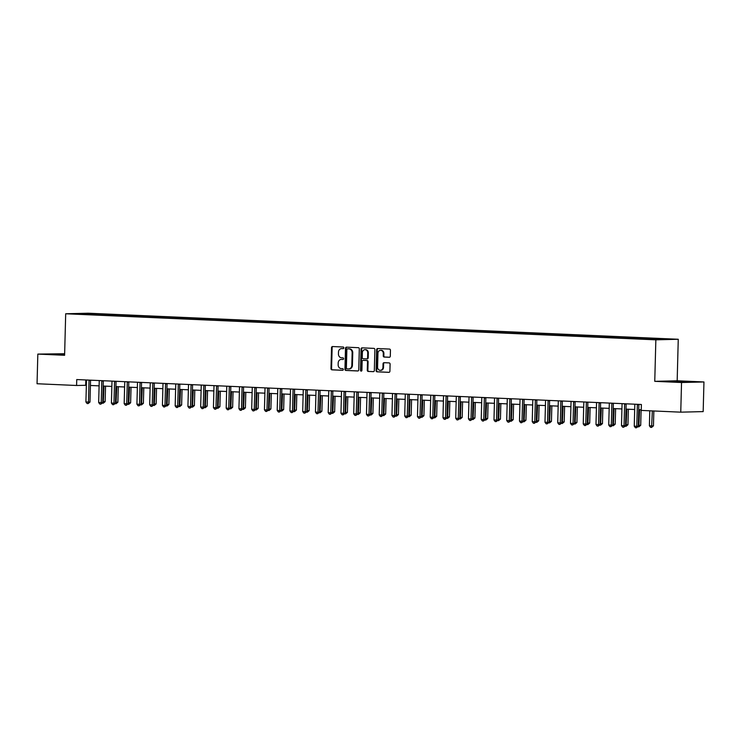 <?xml version="1.0" encoding="UTF-8"?>
<svg xmlns="http://www.w3.org/2000/svg" width="741" height="741" viewBox="0 0 741 741"><rect width="100%" height="100%" fill="white"/><g stroke="black" fill="none" stroke-linecap="round" stroke-linejoin="round"><path stroke-width="1.11" d="M343.88 347.862A0.815 0.704 -91.4 0 0 343.194 347.02L332.561 346.547A1.167 1 -91.4 0 0 331.523 347.668L330.977 368.62A1.167 1 -91.4 0 0 331.949 369.833L342.583 370.296A0.815 0.704 -91.4 0 0 342.629 368.666L341.249 368.61A3.724 3.205 -91.4 0 1 338.146 364.748L338.192 362.997A3.724 3.205 -91.4 0 1 341.305 359.413A3.724 3.205 -91.4 0 1 341.49 359.413L342.87 359.478A0.815 0.704 -91.4 0 0 342.916 357.847L341.536 357.783A3.724 3.205 -91.4 0 1 338.433 353.92L338.48 352.17A3.724 3.205 -91.4 0 1 341.582 348.585A3.724 3.205 -91.4 0 1 341.777 348.585L343.157 348.65A0.815 0.704 -91.4 0 0 343.88 347.862M668.586 338.952L662.843 338.896L668.586 338.952M389.266 357.273A1.167 1 -91.4 0 0 390.303 356.152L390.451 350.271A1.167 1 -91.4 0 0 389.488 349.067L377.669 348.539A1.167 1 -91.4 0 0 376.632 349.659L376.085 370.611A1.167 1 -91.4 0 0 377.058 371.825L388.877 372.343A1.167 1 -91.4 0 0 389.905 371.222L390.09 364.127A1.167 1 -91.4 0 0 389.118 362.914L384.06 362.692A1.167 1 -91.4 0 0 383.032 363.812L382.94 367.332A3.112 2.677 -91.4 0 1 377.586 367.101L377.947 353.3A3.112 2.677 -91.4 0 1 383.301 353.54L383.245 355.837A1.167 1 -91.4 0 0 384.209 357.051L389.386 357.264M654.757 381.337L681.535 382.513L680.757 412.163L703.172 411.607L703.95 381.958L677.172 380.781L678.256 339.267L655.85 339.832L654.757 381.337L677.172 380.781M64.643 353.735L37.828 354.096L64.606 355.282L65.69 313.767L655.85 339.832M37.828 354.096L37.05 383.745L76.582 385.487L86.354 385.292M680.757 412.163L641.234 410.421L641.382 404.493L76.74 379.559L76.582 385.487M359.311 348.9A1.167 1 -91.4 0 0 358.338 347.686L346.529 347.168A1.167 1 -91.4 0 0 345.491 348.289L344.945 369.24A1.167 1 -91.4 0 0 345.917 370.444L357.736 370.972A1.167 1 -91.4 0 0 358.764 369.852L359.311 348.9M362.099 347.853L373.909 348.372A1.167 1 -91.4 0 1 374.881 349.585L374.335 370.537A1.167 1 -91.4 0 1 373.307 371.658L368.249 371.436A1.167 1 -91.4 0 1 367.277 370.222L367.499 361.728A1.167 1 -91.4 0 0 366.526 360.515L363.173 360.367A1.167 1 -91.4 0 0 362.145 361.488L361.914 370.333A0.815 0.704 -91.4 0 1 360.506 370.278L361.062 348.974A1.167 1 -91.4 0 1 362.099 347.853M89.809 313.656L97.617 313.804L89.809 313.656M678.256 339.267L88.105 313.211L65.69 313.767M90.217 314.656L640.872 338.97L667.632 339.258L657.526 338.554L103.082 314.073L99.414 314.165L98.951 315.045M90.087 314.397L76.314 313.786L99.414 314.165M681.535 382.513L703.95 381.958M90.421 385.468L99.109 385.857M103.166 386.033L111.863 386.422M115.92 386.598L124.608 386.978M128.675 387.163L137.363 387.543M141.42 387.719L150.117 388.108M154.174 388.284L162.863 388.673M166.929 388.849L175.617 389.229M179.683 389.414L188.371 389.794M192.428 389.979L201.126 390.359M205.183 390.535L213.871 390.924M217.937 391.1L226.626 391.489M230.683 391.665L239.38 392.045M243.437 392.23L252.125 392.61M256.191 392.795L264.88 393.175M268.946 393.351L277.634 393.74M281.691 393.916L290.379 394.305M294.446 394.481L303.134 394.86M307.2 395.046L315.888 395.425M319.945 395.601L328.643 395.99M332.7 396.166L341.388 396.555M345.454 396.731L354.142 397.111M358.209 397.296L366.897 397.676M370.954 397.861L379.642 398.241M383.708 398.417L392.397 398.806M396.463 398.982L405.151 399.371M409.208 399.547L417.905 399.927M421.962 400.112L430.651 400.492M434.717 400.677L443.405 401.057M447.471 401.233L456.16 401.622M460.217 401.798L468.905 402.187M472.971 402.363L481.659 402.743M485.726 402.928L494.414 403.308M498.471 403.484L507.168 403.873M511.225 404.049L519.913 404.438M523.98 404.614L532.668 404.994M536.734 405.179L545.422 405.559M549.479 405.744L558.168 406.124M562.234 406.3L570.922 406.689M574.988 406.865L583.676 407.254M587.733 407.43L596.431 407.809M600.488 407.995L609.176 408.374M613.242 408.56L621.931 408.939M625.997 409.115L634.685 409.504M638.742 409.68L641.243 409.792M85.808 379.957L85.669 385.264M103.045 315.221L103.082 314.073M653.534 339.276L653.868 338.646M85.845 314.212L85.641 313.554M64.634 354.124L49.332 354.059L64.615 354.819M692.446 381.995L666.011 381.291L692.446 381.995M343.379 348.622L342.379 348.576A3.724 3.205 -91.4 0 0 342.194 348.576A3.724 3.205 -91.4 0 0 341.999 348.585M341.721 359.413A3.724 3.205 -91.4 0 1 341.907 359.394A3.724 3.205 -91.4 0 1 342.101 359.404L343.092 359.441M332.894 346.566A1.167 1 -91.4 0 0 332.135 347.659L331.579 368.61A1.167 1 -91.4 0 0 332.552 369.815L342.814 370.268M346.862 347.186A1.167 1 -91.4 0 0 346.103 348.27L345.556 369.222A1.167 1 -91.4 0 0 346.519 370.435L357.996 370.935M347.585 348.844A0.815 0.704 -91.4 0 0 346.862 349.632L346.38 368.018A0.815 0.704 -91.4 0 0 347.057 368.87L348.511 368.935A3.724 3.205 -91.4 0 0 348.705 368.935A3.724 3.205 -91.4 0 0 351.818 365.35L352.142 352.772A3.724 3.205 -91.4 0 0 349.039 348.909L348.187 348.826A0.815 0.704 -91.4 0 0 348.103 348.835M349.122 368.916A3.724 3.205 -91.4 0 0 349.307 368.916A3.724 3.205 -91.4 0 0 352.42 365.332L351.818 365.35M348.187 348.826L349.641 348.891A3.724 3.205 -91.4 0 1 352.753 352.762L352.42 365.332M373.566 371.63L368.249 371.436M363.664 360.358A1.167 1 -91.4 0 1 363.775 360.358L367.128 360.506A1.167 1 -91.4 0 1 368.101 361.71L367.879 370.213A1.167 1 -91.4 0 0 368.851 371.417M362.432 347.872A1.167 1 -91.4 0 0 361.673 348.955L361.117 370.259A0.815 0.704 -91.4 0 0 361.534 371.037M367.731 352.911A3.112 2.677 -91.4 0 0 362.368 352.67L362.247 357.533A1.167 1 -91.4 0 0 363.22 358.746L366.573 358.894A1.167 1 -91.4 0 0 367.601 357.773L367.731 352.911L368.333 352.892A3.112 2.677 -91.4 0 0 365.582 349.659L364.97 349.678M366.693 358.885L367.175 358.876A1.167 1 -91.4 0 0 368.212 357.755L367.601 357.773M368.333 352.892L368.212 357.755M380.55 350.308L381.152 350.289A3.112 2.677 -91.4 0 1 383.903 353.522L383.847 355.819A1.167 1 -91.4 0 0 384.82 357.032L389.534 357.236M380.337 370.333L380.948 370.315A3.112 2.677 -91.4 0 0 383.542 367.314L382.94 367.332M384.403 362.71A1.167 1 -91.4 0 0 383.634 363.794L383.542 367.314M378.003 348.557A1.167 1 -91.4 0 0 377.243 349.65L376.697 370.602A1.167 1 -91.4 0 0 377.66 371.806L389.145 372.315M102.758 401.668L105.129 401.668L105.537 386.135M105.129 401.668L103.258 403.197L104.018 386.07M103.258 403.197L102.277 403.16M89.105 380.105A1.186 1.019 -91.4 0 0 89.031 380.494L88.466 402.076L85.919 401.965L86.484 380.383A1.186 1.019 -91.4 0 0 86.438 379.985M90.587 380.17A1.186 1.019 -91.4 0 0 90.55 380.457L89.985 402.039L88.466 402.076L88.114 403.576L87.095 403.53L85.919 401.965M89.985 402.039L88.114 403.576M115.513 402.224L117.875 402.224L118.282 386.7M117.875 402.224L116.013 403.762L116.772 386.635M116.013 403.762L115.031 403.715M128.267 402.789L130.629 402.789L131.037 387.265M130.629 402.789L128.767 404.327L129.527 387.2M128.767 404.327L127.785 404.28M141.012 403.354L143.384 403.354L143.791 387.83M143.384 403.354L141.512 404.892L142.281 387.765M141.512 404.892L140.531 404.845M101.85 380.67A1.186 1.019 -91.4 0 0 101.786 381.059L101.221 402.641L98.673 402.53L99.238 380.948A1.186 1.019 -91.4 0 0 99.192 380.55M103.342 380.735A1.186 1.019 -91.4 0 0 103.305 381.022L102.73 402.604L101.221 402.641L100.869 404.141L99.85 404.095L98.673 402.53M102.73 402.604L100.869 404.141M114.605 381.226A1.186 1.019 -91.4 0 0 114.54 381.624L113.975 403.206L111.419 403.095L111.984 381.513A1.186 1.019 -91.4 0 0 111.937 381.115M116.087 381.3A1.186 1.019 -91.4 0 0 116.05 381.587L115.485 403.169L113.975 403.206L113.623 404.706L112.604 404.66L111.419 403.095M115.485 403.169L113.623 404.706M127.359 381.791A1.186 1.019 -91.4 0 0 127.285 382.189L126.72 403.771L124.173 403.66L124.738 382.069A1.186 1.019 -91.4 0 0 124.692 381.68M128.841 381.856A1.186 1.019 -91.4 0 0 128.804 382.143L128.239 403.734L126.72 403.771L126.378 405.262L125.349 405.216L124.173 403.66M128.239 403.734L126.378 405.262M153.767 403.919L156.138 403.919L156.536 388.395M156.138 403.919L154.267 405.447L155.026 388.321M154.267 405.447L153.285 405.41M140.114 382.356A1.186 1.019 -91.4 0 0 140.04 382.745L139.475 404.336L136.928 404.215L137.493 382.634A1.186 1.019 -91.4 0 0 137.446 382.236M141.596 382.421A1.186 1.019 -91.4 0 0 141.559 382.708L140.994 404.29L139.475 404.336L139.123 405.827L138.104 405.781L136.928 404.215M140.994 404.29L139.123 405.827M64.624 354.476L55.297 354.541M51.787 354.263L64.624 354.374M686.638 382.134L671.976 381.772M668.465 381.485L689.973 382.05M166.521 404.484L168.883 404.484L169.291 388.951M168.883 404.484L167.021 406.012L167.781 388.886M167.021 406.012L166.04 405.975M179.266 405.04L181.638 405.04L182.045 389.516M181.638 405.04L179.776 406.577L180.535 389.451M179.776 406.577L178.785 406.531M192.021 405.605L194.392 405.605L194.8 390.081M194.392 405.605L192.521 407.142L193.281 390.016M192.521 407.142L191.539 407.096M204.775 406.17L207.137 406.17L207.545 390.646M207.137 406.17L205.276 407.707L206.035 390.572M205.276 407.707L204.294 407.661M217.53 406.735L219.892 406.735L220.299 391.202M219.892 406.735L218.03 408.263L218.79 391.137M218.03 408.263L217.048 408.226M152.859 382.921A1.186 1.019 -91.4 0 0 152.794 383.31L152.229 404.892L149.682 404.781L150.247 383.199A1.186 1.019 -91.4 0 0 150.191 382.801M154.35 382.986A1.186 1.019 -91.4 0 0 154.304 383.273L153.739 404.855L152.229 404.892L151.877 406.392L150.858 406.346L149.682 404.781M153.739 404.855L151.877 406.392M165.614 383.486A1.186 1.019 -91.4 0 0 165.549 383.875L164.984 405.457L162.427 405.346L162.992 383.764A1.186 1.019 -91.4 0 0 162.946 383.366M167.096 383.551A1.186 1.019 -91.4 0 0 167.058 383.838L166.493 405.42L164.984 405.457L164.632 406.957L163.613 406.911L162.427 405.346M166.493 405.42L164.632 406.957M178.368 384.042A1.186 1.019 -91.4 0 0 178.294 384.44L177.729 406.022L175.182 405.911L175.747 384.329A1.186 1.019 -91.4 0 0 175.7 383.931M179.85 384.107A1.186 1.019 -91.4 0 0 179.813 384.403L179.248 405.985L177.729 406.022L177.377 407.513L176.358 407.476L175.182 405.911M179.248 405.985L177.377 407.513M191.113 384.607A1.186 1.019 -91.4 0 0 191.048 384.996L190.483 406.587L187.936 406.466L188.501 384.885A1.186 1.019 -91.4 0 0 188.455 384.486M192.604 384.672A1.186 1.019 -91.4 0 0 192.567 384.959L191.993 406.55L190.483 406.587L190.131 408.078L189.112 408.032L187.936 406.466M191.993 406.55L190.131 408.078M203.868 385.172A1.186 1.019 -91.4 0 0 203.803 385.561L203.238 407.142L200.681 407.031L201.246 385.45A1.186 1.019 -91.4 0 0 201.2 385.051M205.35 385.237A1.186 1.019 -91.4 0 0 205.313 385.524L204.748 407.105L203.238 407.142L202.886 408.643L201.867 408.597L200.681 407.031M204.748 407.105L202.886 408.643M230.275 407.3L232.646 407.3L233.054 391.767M232.646 407.3L230.775 408.828L231.544 391.702M230.775 408.828L229.793 408.782M216.622 385.737A1.186 1.019 -91.4 0 0 216.548 386.126L215.983 407.707L213.436 407.596L214.001 386.015A1.186 1.019 -91.4 0 0 213.954 385.616M218.104 385.802A1.186 1.019 -91.4 0 0 218.067 386.089L217.502 407.67L215.983 407.707L215.64 409.208L214.612 409.162L213.436 407.596M217.502 407.67L215.64 409.208M243.029 407.856L245.401 407.856L245.799 392.332M245.401 407.856L243.53 409.393L244.289 392.267M243.53 409.393L242.548 409.347M229.377 386.302A1.186 1.019 -91.4 0 0 229.302 386.691L228.737 408.272L226.19 408.161L226.755 386.58A1.186 1.019 -91.4 0 0 226.709 386.181M230.859 386.367A1.186 1.019 -91.4 0 0 230.821 386.654L230.256 408.235L228.737 408.272L228.385 409.773L227.367 409.727L226.19 408.161M230.256 408.235L228.385 409.773M255.784 408.421L258.146 408.421L258.553 392.897M258.146 408.421L256.284 409.958L257.044 392.832M256.284 409.958L255.302 409.912M242.122 386.858A1.186 1.019 -91.4 0 0 242.057 387.256L241.492 408.837L238.935 408.726L239.51 387.135A1.186 1.019 -91.4 0 0 239.454 386.746M243.613 386.922A1.186 1.019 -91.4 0 0 243.567 387.219L243.002 408.8L241.492 408.837L241.14 410.329L240.121 410.292L238.935 408.726M243.002 408.8L241.14 410.329M268.529 408.986L270.9 408.986L271.308 393.462M270.9 408.986L269.039 410.523L269.798 393.388M269.039 410.523L268.047 410.477M254.876 387.423A1.186 1.019 -91.4 0 0 254.811 387.812L254.246 409.403L251.69 409.282L252.255 387.7A1.186 1.019 -91.4 0 0 252.209 387.302M256.358 387.487A1.186 1.019 -91.4 0 0 256.321 387.775L255.756 409.365L254.246 409.403L253.894 410.894L252.876 410.847L251.69 409.282M255.756 409.365L253.894 410.894M281.284 409.551L283.655 409.551L284.062 394.017M283.655 409.551L281.784 411.079L282.543 393.953M281.784 411.079L280.802 411.042M267.631 387.988A1.186 1.019 -91.4 0 0 267.557 388.377L266.992 409.958L264.444 409.847L265.009 388.265A1.186 1.019 -91.4 0 0 264.963 387.867M269.113 388.052A1.186 1.019 -91.4 0 0 269.076 388.34L268.511 409.921L266.992 409.958L266.64 411.459L265.621 411.412L264.444 409.847M268.511 409.921L266.64 411.459M294.038 410.106L296.4 410.106L296.808 394.582M296.4 410.106L294.538 411.644L295.298 394.518M294.538 411.644L293.556 411.598M280.376 388.553A1.186 1.019 -91.4 0 0 280.311 388.942L279.746 410.523L277.199 410.412L277.764 388.83A1.186 1.019 -91.4 0 0 277.708 388.432M281.867 388.617A1.186 1.019 -91.4 0 0 281.821 388.905L281.256 410.486L279.746 410.523L279.394 412.024L278.375 411.977L277.199 410.412M281.256 410.486L279.394 412.024M306.793 410.671L309.154 410.671L309.562 395.148M309.154 410.671L307.293 412.209L308.052 395.083M307.293 412.209L306.311 412.163M319.538 411.236L321.909 411.236L322.316 395.713M321.909 411.236L320.038 412.774L320.807 395.648M320.038 412.774L319.056 412.728M332.292 411.801L334.663 411.801L335.062 396.278M334.663 411.801L332.792 413.33L333.552 396.203M332.792 413.33L331.811 413.293M345.047 412.366L347.409 412.366L347.816 396.833M347.409 412.366L345.547 413.895L346.306 396.768M345.547 413.895L344.565 413.858M357.792 412.922L360.163 412.922L360.571 397.398M360.163 412.922L358.301 414.46L359.061 397.333M358.301 414.46L357.31 414.414M370.546 413.487L372.918 413.487L373.325 397.963M372.918 413.487L371.046 415.025L371.806 397.898M371.046 415.025L370.065 414.979M383.301 414.052L385.663 414.052L386.07 398.528M385.663 414.052L383.801 415.59L384.56 398.454M383.801 415.59L382.819 415.544M396.055 414.617L398.417 414.617L398.825 399.084M398.417 414.617L396.555 416.146L397.315 399.019M396.555 416.146L395.574 416.109M408.8 415.182L411.172 415.182L411.579 399.649M411.172 415.182L409.301 416.711L410.069 399.584M409.301 416.711L408.319 416.664M421.555 415.738L423.926 415.738L424.324 400.214M423.926 415.738L422.055 417.276L422.815 400.149M422.055 417.276L421.073 417.229M434.309 416.303L436.671 416.303L437.079 400.779M436.671 416.303L434.81 417.841L435.569 400.714M434.81 417.841L433.828 417.794M447.055 416.868L449.426 416.868L449.833 401.344M449.426 416.868L447.564 418.406L448.324 401.27M447.564 418.406L446.573 418.359M459.809 417.433L462.18 417.433L462.588 401.9M462.18 417.433L460.309 418.961L461.069 401.835M460.309 418.961L459.327 418.924M472.563 417.989L474.925 417.989L475.333 402.465M474.925 417.989L473.064 419.526L473.823 402.4M473.064 419.526L472.082 419.48M485.318 418.554L487.68 418.554L488.087 403.03M487.68 418.554L485.818 420.091L486.578 402.965M485.818 420.091L484.836 420.045M498.063 419.119L500.434 419.119L500.842 403.595M500.434 419.119L498.563 420.656L499.332 403.53M498.563 420.656L497.582 420.61M510.818 419.684L513.189 419.684L513.587 404.16M513.189 419.684L511.318 421.212L512.077 404.086M511.318 421.212L510.336 421.175M523.572 420.249L525.934 420.249L526.342 404.716M525.934 420.249L524.072 421.777L524.832 404.651M524.072 421.777L523.09 421.74M293.13 389.108A1.186 1.019 -91.4 0 0 293.065 389.507L292.5 411.088L289.944 410.977L290.509 389.395A1.186 1.019 -91.4 0 0 290.463 388.997M294.612 389.182A1.186 1.019 -91.4 0 0 294.575 389.47L294.01 411.051L292.5 411.088L292.149 412.589L291.13 412.542L289.944 410.977M294.01 411.051L292.149 412.589M305.885 389.673A1.186 1.019 -91.4 0 0 305.811 390.072L305.246 411.653L302.699 411.542L303.264 389.951A1.186 1.019 -91.4 0 0 303.217 389.562M307.367 389.738A1.186 1.019 -91.4 0 0 307.33 390.025L306.765 411.616L305.246 411.653L304.894 413.145L303.875 413.098L302.699 411.542M306.765 411.616L304.894 413.145M318.639 390.238A1.186 1.019 -91.4 0 0 318.565 390.627L318 412.218L315.453 412.098L316.018 390.516A1.186 1.019 -91.4 0 0 315.972 390.118M320.121 390.303A1.186 1.019 -91.4 0 0 320.084 390.59L319.519 412.172L318 412.218L317.648 413.71L316.629 413.663L315.453 412.098M319.519 412.172L317.648 413.71M331.384 390.803A1.186 1.019 -91.4 0 0 331.32 391.192L330.755 412.774L328.198 412.663L328.772 391.081A1.186 1.019 -91.4 0 0 328.717 390.683M332.876 390.868A1.186 1.019 -91.4 0 0 332.829 391.155L332.264 412.737L330.755 412.774L330.403 414.275L329.384 414.228L328.198 412.663M332.264 412.737L330.403 414.275M344.139 391.368A1.186 1.019 -91.4 0 0 344.074 391.757L343.509 413.339L340.953 413.228L341.518 391.646A1.186 1.019 -91.4 0 0 341.471 391.248M345.621 391.433A1.186 1.019 -91.4 0 0 345.584 391.72L345.019 413.302L343.509 413.339L343.157 414.84L342.129 414.793L340.953 413.228M345.019 413.302L343.157 414.84M356.893 391.924A1.186 1.019 -91.4 0 0 356.819 392.322L356.254 413.904L353.707 413.793L354.272 392.211A1.186 1.019 -91.4 0 0 354.226 391.813M358.375 391.989A1.186 1.019 -91.4 0 0 358.338 392.285L357.773 413.867L356.254 413.904L355.902 415.395L354.883 415.358L353.707 413.793M357.773 413.867L355.902 415.395M369.639 392.489A1.186 1.019 -91.4 0 0 369.574 392.878L369.009 414.469L366.462 414.349L367.027 392.767A1.186 1.019 -91.4 0 0 366.971 392.369M371.13 392.554A1.186 1.019 -91.4 0 0 371.084 392.841L370.519 414.432L369.009 414.469L368.657 415.96L367.638 415.914L366.462 414.349M370.519 414.432L368.657 415.96M382.393 393.054A1.186 1.019 -91.4 0 0 382.328 393.443L381.763 415.025L379.207 414.914L379.772 393.332A1.186 1.019 -91.4 0 0 379.725 392.934M383.875 393.119A1.186 1.019 -91.4 0 0 383.838 393.406L383.273 414.988L381.763 415.025L381.411 416.525L380.392 416.479L379.207 414.914M383.273 414.988L381.411 416.525M395.148 393.619A1.186 1.019 -91.4 0 0 395.073 394.008L394.508 415.59L391.961 415.479L392.526 393.897A1.186 1.019 -91.4 0 0 392.48 393.499M396.63 393.684A1.186 1.019 -91.4 0 0 396.592 393.971L396.027 415.553L394.508 415.59L394.156 417.09L393.138 417.044L391.961 415.479M396.027 415.553L394.156 417.09M407.902 394.184A1.186 1.019 -91.4 0 0 407.828 394.573L407.263 416.155L404.716 416.044L405.281 394.462A1.186 1.019 -91.4 0 0 405.234 394.064M409.384 394.249A1.186 1.019 -91.4 0 0 409.347 394.536L408.782 416.118L407.263 416.155L406.911 417.655L405.892 417.609L404.716 416.044M408.782 416.118L406.911 417.655M420.647 394.74A1.186 1.019 -91.4 0 0 420.582 395.138L420.017 416.72L417.461 416.609L418.035 395.018A1.186 1.019 -91.4 0 0 417.98 394.629M422.138 394.805A1.186 1.019 -91.4 0 0 422.092 395.101L421.527 416.683L420.017 416.72L419.665 418.211L418.646 418.174L417.461 416.609M421.527 416.683L419.665 418.211M433.402 395.305A1.186 1.019 -91.4 0 0 433.337 395.694L432.772 417.285L430.215 417.164L430.78 395.583A1.186 1.019 -91.4 0 0 430.734 395.185M434.884 395.37A1.186 1.019 -91.4 0 0 434.847 395.657L434.282 417.248L432.772 417.285L432.42 418.776L431.392 418.73L430.215 417.164M434.282 417.248L432.42 418.776M446.156 395.87A1.186 1.019 -91.4 0 0 446.082 396.259L445.517 417.841L442.97 417.729L443.535 396.148A1.186 1.019 -91.4 0 0 443.489 395.75M447.638 395.935A1.186 1.019 -91.4 0 0 447.601 396.222L447.036 417.804L445.517 417.841L445.165 419.341L444.146 419.295L442.97 417.729M447.036 417.804L445.165 419.341M458.901 396.435A1.186 1.019 -91.4 0 0 458.836 396.824L458.271 418.406L455.724 418.295L456.289 396.713A1.186 1.019 -91.4 0 0 456.234 396.315M460.393 396.5A1.186 1.019 -91.4 0 0 460.346 396.787L459.781 418.369L458.271 418.406L457.919 419.906L456.901 419.86L455.724 418.295M459.781 418.369L457.919 419.906M471.656 396.991A1.186 1.019 -91.4 0 0 471.591 397.389L471.026 418.971L468.469 418.86L469.034 397.278A1.186 1.019 -91.4 0 0 468.988 396.88M473.138 397.065A1.186 1.019 -91.4 0 0 473.101 397.352L472.536 418.934L471.026 418.971L470.674 420.471L469.655 420.425L468.469 418.86M472.536 418.934L470.674 420.471M484.41 397.556A1.186 1.019 -91.4 0 0 484.336 397.954L483.771 419.536L481.224 419.425L481.789 397.834A1.186 1.019 -91.4 0 0 481.743 397.445M485.892 397.621A1.186 1.019 -91.4 0 0 485.855 397.917L485.29 419.499L483.771 419.536L483.419 421.027L482.4 420.981L481.224 419.425M485.29 419.499L483.419 421.027M497.165 398.121A1.186 1.019 -91.4 0 0 497.091 398.51L496.526 420.101L493.978 419.98L494.543 398.399A1.186 1.019 -91.4 0 0 494.497 398M498.647 398.186A1.186 1.019 -91.4 0 0 498.61 398.473L498.045 420.054L496.526 420.101L496.174 421.592L495.155 421.546L493.978 419.98M498.045 420.054L496.174 421.592M509.91 398.686A1.186 1.019 -91.4 0 0 509.845 399.075L509.28 420.656L506.724 420.545L507.289 398.964A1.186 1.019 -91.4 0 0 507.242 398.565M511.392 398.751A1.186 1.019 -91.4 0 0 511.355 399.038L510.79 420.619L509.28 420.656L508.928 422.157L507.909 422.111L506.724 420.545M510.79 420.619L508.928 422.157M536.317 420.805L538.688 420.805L539.096 405.281M538.688 420.805L536.827 422.342L537.586 405.216M536.827 422.342L535.836 422.296M522.664 399.251A1.186 1.019 -91.4 0 0 522.6 399.64L522.034 421.221L519.478 421.11L520.043 399.529A1.186 1.019 -91.4 0 0 519.997 399.13M524.146 399.316A1.186 1.019 -91.4 0 0 524.109 399.603L523.544 421.184L522.034 421.221L521.683 422.722L520.654 422.676L519.478 421.11M523.544 421.184L521.683 422.722M549.072 421.37L551.443 421.37L551.85 405.846M551.443 421.37L549.572 422.907L550.331 405.781M549.572 422.907L548.59 422.861M535.419 399.807A1.186 1.019 -91.4 0 0 535.345 400.205L534.78 421.786L532.233 421.675L532.798 400.094A1.186 1.019 -91.4 0 0 532.751 399.695M536.901 399.871A1.186 1.019 -91.4 0 0 536.864 400.168L536.299 421.749L534.78 421.786L534.428 423.278L533.409 423.241L532.233 421.675M536.299 421.749L534.428 423.278M561.826 421.935L564.188 421.935L564.596 406.411M564.188 421.935L562.326 423.472L563.086 406.337M562.326 423.472L561.345 423.426M548.164 400.372A1.186 1.019 -91.4 0 0 548.099 400.761L547.534 422.351L544.987 422.24L545.552 400.649A1.186 1.019 -91.4 0 0 545.496 400.251M549.655 400.436A1.186 1.019 -91.4 0 0 549.609 400.724L549.044 422.314L547.534 422.351L547.182 423.843L546.163 423.796L544.987 422.24M549.044 422.314L547.182 423.843M574.581 422.5L576.943 422.5L577.35 406.966M576.943 422.5L575.081 424.028L575.84 406.902M575.081 424.028L574.099 423.991M560.918 400.937A1.186 1.019 -91.4 0 0 560.854 401.326L560.289 422.907L557.732 422.796L558.297 401.214A1.186 1.019 -91.4 0 0 558.251 400.816M562.4 401.001A1.186 1.019 -91.4 0 0 562.363 401.289L561.798 422.87L560.289 422.907L559.937 424.408L558.918 424.361L557.732 422.796M561.798 422.87L559.937 424.408M587.326 423.065L589.697 423.065L590.105 407.531M589.697 423.065L587.826 424.593L588.595 407.467M587.826 424.593L586.844 424.547M573.673 401.502A1.186 1.019 -91.4 0 0 573.599 401.891L573.034 423.472L570.487 423.361L571.052 401.779A1.186 1.019 -91.4 0 0 571.005 401.381M575.155 401.566A1.186 1.019 -91.4 0 0 575.118 401.854L574.553 423.435L573.034 423.472L572.682 424.973L571.663 424.926L570.487 423.361M574.553 423.435L572.682 424.973M600.08 423.62L602.452 423.62L602.85 408.096M602.452 423.62L600.581 425.158L601.34 408.032M600.581 425.158L599.599 425.112M586.427 402.067A1.186 1.019 -91.4 0 0 586.353 402.456L585.788 424.037L583.241 423.926L583.806 402.344A1.186 1.019 -91.4 0 0 583.76 401.946M587.909 402.131A1.186 1.019 -91.4 0 0 587.872 402.419L587.307 424L585.788 424.037L585.436 425.538L584.417 425.491L583.241 423.926M587.307 424L585.436 425.538M612.835 424.185L615.197 424.185L615.604 408.661M615.197 424.185L613.335 425.723L614.094 408.597M613.335 425.723L612.353 425.677M599.173 402.622A1.186 1.019 -91.4 0 0 599.108 403.021L598.543 424.602L595.986 424.491L596.551 402.9A1.186 1.019 -91.4 0 0 596.505 402.511M600.655 402.687A1.186 1.019 -91.4 0 0 600.618 402.984L600.053 424.565L598.543 424.602L598.191 426.094L597.172 426.056L595.986 424.491M600.053 424.565L598.191 426.094M625.58 424.75L627.951 424.75L628.359 409.227M627.951 424.75L626.089 426.288L626.849 409.152M626.089 426.288L625.098 426.242M611.927 403.187A1.186 1.019 -91.4 0 0 611.862 403.576L611.297 425.167L608.741 425.047L609.306 403.465A1.186 1.019 -91.4 0 0 609.259 403.067M613.409 403.252A1.186 1.019 -91.4 0 0 613.372 403.539L612.807 425.13L611.297 425.167L610.945 426.659L609.917 426.612L608.741 425.047M612.807 425.13L610.945 426.659M638.334 425.315L640.706 425.315L641.113 409.782M640.706 425.315L638.835 426.844L639.594 409.717M638.835 426.844L637.853 426.807M624.682 403.752A1.186 1.019 -91.4 0 0 624.607 404.141L624.042 425.723L621.495 425.612L622.06 404.03A1.186 1.019 -91.4 0 0 622.014 403.632M626.164 403.817A1.186 1.019 -91.4 0 0 626.126 404.104L625.561 425.686L624.042 425.723L623.69 427.224L622.672 427.177L621.495 425.612M625.561 425.686L623.69 427.224M649.783 410.792L649.394 425.797L651.941 425.918L653.451 425.871L653.849 410.977M653.451 425.871L651.589 427.409L652.33 410.912M651.589 427.409L650.57 427.362L649.394 425.797M637.427 404.317A1.186 1.019 -91.4 0 0 637.362 404.706L636.797 426.288L634.25 426.177L634.815 404.595A1.186 1.019 -91.4 0 0 634.759 404.197M638.918 404.382A1.186 1.019 -91.4 0 0 638.872 404.669L638.307 426.251L636.797 426.288L636.445 427.789L635.426 427.742L634.25 426.177M638.307 426.251L636.445 427.789M342.379 348.576L341.777 348.585M342.101 359.404L341.49 359.413M332.552 369.815L331.949 369.833M331.579 368.61L330.977 368.62M332.135 347.659L331.523 347.668M346.519 370.435L345.917 370.444M345.556 369.222L344.945 369.24M346.103 348.27L345.491 348.289M352.753 352.762L352.142 352.772M349.641 348.891L349.039 348.909M367.879 370.213L367.277 370.222M368.101 361.71L367.499 361.728M367.128 360.506L366.526 360.515M363.775 360.358L363.173 360.367M361.117 370.259L360.506 370.278M361.673 348.955L361.062 348.974M384.82 357.032L384.209 357.051M383.847 355.819L383.245 355.837M383.903 353.522L383.301 353.54M383.634 363.794L383.032 363.812M377.66 371.806L377.058 371.825M376.697 370.602L376.085 370.611M377.243 349.65L376.632 349.659M89.031 380.494L90.55 380.457M101.786 381.059L103.305 381.022M114.54 381.624L116.05 381.587M127.285 382.189L128.804 382.143M140.04 382.745L141.559 382.708M152.794 383.31L154.304 383.273M165.549 383.875L167.058 383.838M178.294 384.44L179.813 384.403M191.048 384.996L192.567 384.959M203.803 385.561L205.313 385.524M216.548 386.126L218.067 386.089M229.302 386.691L230.821 386.654M242.057 387.256L243.567 387.219M254.811 387.812L256.321 387.775M267.557 388.377L269.076 388.34M280.311 388.942L281.821 388.905M293.065 389.507L294.575 389.47M305.811 390.072L307.33 390.025M318.565 390.627L320.084 390.59M331.32 391.192L332.829 391.155M344.074 391.757L345.584 391.72M356.819 392.322L358.338 392.285M369.574 392.878L371.084 392.841M382.328 393.443L383.838 393.406M395.073 394.008L396.592 393.971M407.828 394.573L409.347 394.536M420.582 395.138L422.092 395.101M433.337 395.694L434.847 395.657M446.082 396.259L447.601 396.222M458.836 396.824L460.346 396.787M471.591 397.389L473.101 397.352M484.336 397.954L485.855 397.917M497.091 398.51L498.61 398.473M509.845 399.075L511.355 399.038M522.6 399.64L524.109 399.603M535.345 400.205L536.864 400.168M548.099 400.761L549.609 400.724M560.854 401.326L562.363 401.289M573.599 401.891L575.118 401.854M586.353 402.456L587.872 402.419M599.108 403.021L600.618 402.984M611.862 403.576L613.372 403.539M624.607 404.141L626.126 404.104M637.362 404.706L638.872 404.669M342.194 348.576L341.582 348.585M341.907 359.394L341.305 359.413M348.15 348.826L347.548 348.844M349.307 368.916L348.705 368.935M363.72 360.358L363.118 360.367M367.24 358.876L366.628 358.894"/></g></svg>
